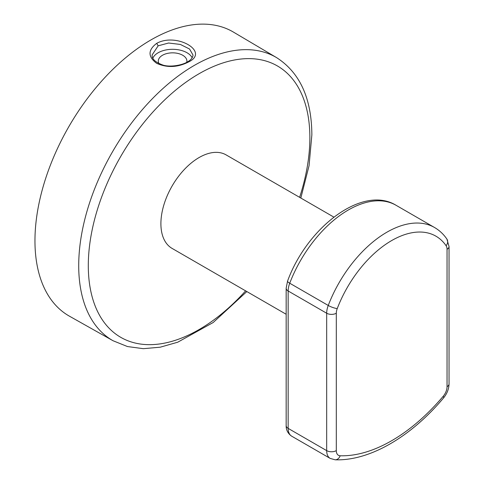 <?xml version="1.0" encoding="UTF-8"?>
<svg xmlns="http://www.w3.org/2000/svg" width="484" height="484" viewBox="0 0 484 484"><rect width="100%" height="100%" fill="white"/><g stroke="black" fill="none" stroke-linecap="round" stroke-linejoin="round"><path stroke-width="0.73" d="M233.445 32.101A164.016 94.695 120 0 0 106.885 75.395A164.016 94.695 120 0 0 34.957 240.802A164.016 94.695 120 0 0 69.436 316.179L113.075 340.754A163.477 94.386 -60 0 1 78.71 265.625A163.477 94.386 -60 0 1 78.717 265.038A163.477 94.386 -60 0 1 150.639 100.515A163.477 94.386 -60 0 1 276.552 57.602L233.445 32.101M188.506 61.994C210.08 51.879 176.733 32.222 156.725 43.33C147.874 50.009 147.826 56.658 156.574 63.277C166.98 67.948 177.622 67.518 188.506 61.994L187.471 61.885C182.698 65.037 170.949 67.391 163.356 65.225C155.388 62.394 151.661 58.933 152.176 54.849L158.159 45.823L168.595 43.015L180.381 44.449L189.577 49.029L193.031 55.085C192.65 57.814 190.793 60.089 187.471 61.885M186.751 62.285A14.302 8.258 0 0 0 186.903 61.099A14.302 8.258 0 0 0 178.076 53.47A14.302 8.258 0 0 0 162.491 55.261A14.302 8.258 0 0 0 158.304 61.099A14.302 8.258 0 0 0 159.03 63.7M152.89 58.013A20.425 11.791 180 0 1 158.159 52.762A20.425 11.791 180 0 1 192.184 57.741M333.857 217.104L226.082 154.88A53.996 31.176 120 0 0 184.471 169.346A53.996 31.176 120 0 0 160.9 223.687A53.996 31.176 120 0 0 172.086 248.407L286.165 314.267M299.62 197.339A156.671 90.454 -60 0 0 309.863 138.249A156.671 90.454 120 0 0 309.869 137.686A156.671 90.454 -60 0 0 199.329 73.58A156.671 90.454 -60 0 0 88.3 265.038A156.671 90.454 120 0 0 88.3 265.601A156.671 90.454 -60 0 0 245.624 290.86M158.159 45.823L156.725 43.33M337.245 308.568A6.806 1.476 21 0 1 328.249 305.458L289.728 283.225A6.806 1.476 -159 0 1 287.556 281.113C307.237 227.105 362.637 184.743 396.009 205.258A95.33 55.037 120 0 0 289.728 283.225A17.025 9.831 120 0 0 288.155 290.993L288.155 428.382A17.025 9.831 120 0 0 291.683 436.175C286.262 432.496 286.086 427.305 286.165 425.605A6.806 3.933 0 0 0 288.155 428.382L326.676 450.622L326.676 313.233A17.025 9.831 -60 0 1 328.249 305.458A95.33 55.037 -60 0 1 434.523 227.498C439.436 230.354 443.562 234.22 446.901 239.084A6.806 5.36 145.5 0 1 446.103 245.721A10.212 5.899 -60 0 1 447.047 249.296L447.047 386.686A10.212 5.899 -60 0 1 443.187 396.299A156.61 90.417 -60 0 1 340.167 455.771A10.212 5.899 -60 0 1 336.307 450.622L336.307 313.233A10.212 5.899 -60 0 1 337.245 308.568A88.518 51.104 -60 0 1 391.677 240.56A88.518 51.104 -60 0 1 446.103 245.721M336.307 313.233A6.806 3.933 180 0 1 326.676 313.233L288.155 290.993A6.806 3.933 180 0 1 286.165 288.21L287.556 281.113M336.307 450.622A6.806 3.933 0 0 1 326.676 450.622A17.025 9.831 -60 0 0 330.203 458.415L335.152 459.8A6.806 5.306 -88.3 0 0 340.167 455.771M335.152 459.8C369.667 461.034 410.874 436.864 443.574 397.915A6.806 1.652 -139.8 0 0 443.187 396.299M447.047 386.686A6.806 3.933 0 0 0 449.043 383.903L449.043 246.513A6.806 3.933 180 0 1 447.047 249.296M113.075 340.754L127.455 346.544L143.325 348.68L160.216 347.191L177.731 342.206L213.196 322.507L246.828 291.562M300.83 198.035L309.058 165.697L311.859 134.903C311.635 98.331 299.862 72.564 276.552 57.602M286.165 425.605L286.165 288.21M443.574 397.915C447.065 393.667 448.892 389.003 449.043 383.903M449.043 246.513L446.901 239.084M330.203 458.415L291.683 436.175M396.009 205.258L434.523 227.498"/></g></svg>
